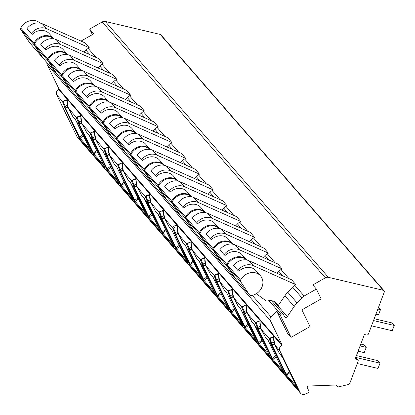 <?xml version="1.0" encoding="UTF-8"?>
<svg xmlns="http://www.w3.org/2000/svg" width="415" height="415" viewBox="0 0 415 415"><rect width="100%" height="100%" fill="white"/><g stroke="black" fill="none" stroke-linecap="round" stroke-linejoin="round"><path stroke-width="0.62" d="M316.386 289.058L312.806 284.955L325.355 277.822A4.181 3.616 -41.1 0 1 328.374 277.329L383.346 290.308A1.67 1.447 -41.1 0 1 384.249 292.16L368.51 333.821A1.67 1.447 -41.1 0 1 366.466 334.983L364.406 334.495L355.147 359.001L357.206 359.489A1.67 1.447 -41.1 0 1 358.109 361.346L349.793 383.346A1.67 1.447 -41.1 0 1 348.486 384.498L338.515 386.884A1.255 1.084 -41.1 0 1 337.312 386.375L336.638 384.98L308.547 386.033A1.255 1.084 138.9 0 0 307.339 387.807L308.978 391.179A1.255 1.084 -41.1 0 1 308.189 392.865L304.807 394.188A4.181 3.616 -41.1 0 1 300.673 393.363A4.181 3.616 -41.1 0 1 300.211 392.668L279.767 350.602A4.181 3.616 -41.1 0 1 281.785 345.27L282.216 345.026L270.295 320.499A3.341 2.895 -41.1 0 1 271.057 316.894L276.696 311.11L287.465 333.271L291.045 337.374L310.026 326.584L301.897 309.855L321.169 298.899L316.386 289.058L304.128 296.03A8.357 7.231 138.9 0 0 301.897 297.783L297.057 302.903A25.071 21.694 138.9 0 0 294.199 306.452L287.268 316.64A1.67 1.447 -41.1 0 1 284.55 316.733L283.523 314.617A1.67 1.447 138.9 0 0 281.017 314.456L280.275 315.218L291.045 337.374M276.696 311.11L280.275 315.218M81.029 41.095A8.357 7.231 -41.1 0 1 81.542 40.779L93.795 33.812L89.666 29.076L92.363 34.627M300.673 393.363L77.532 137.484A4.181 3.616 -41.1 0 1 77.071 136.789L56.627 94.724A4.181 3.616 -41.1 0 1 58.645 89.391L59.075 89.147L47.154 64.621A3.341 2.895 -41.1 0 1 46.983 62.649M89.666 29.076L102.215 21.943A4.181 3.616 -41.1 0 1 105.234 21.45L160.206 34.429A1.67 1.447 -41.1 0 1 160.896 34.839L384.036 290.718M274.538 301.7L278.086 305.772L284.892 295.776A25.071 21.694 -41.1 0 1 287.745 292.227L292.585 287.107A8.357 7.231 -41.1 0 1 294.821 285.349L295.937 284.716L291.667 279.819L248.99 260.734A12.538 10.847 -41.1 0 0 233.609 265.553L237.878 270.45A12.538 10.847 -41.1 0 1 253.259 265.631L295.937 284.716M276.976 273.252L278.813 271.311A8.357 7.231 -41.1 0 1 281.043 269.558L282.159 268.92L277.889 264.023L235.217 244.938A12.538 10.847 -41.1 0 0 219.836 249.757L224.105 254.654A12.538 10.847 -41.1 0 1 239.486 249.835L282.159 268.92M263.203 257.456L265.035 255.516A8.357 7.231 -41.1 0 1 267.27 253.762L268.386 253.124L264.116 248.232L221.444 229.142A12.538 10.847 -41.1 0 0 206.058 233.961L210.332 238.858A12.538 10.847 -41.1 0 1 225.713 234.039L268.386 253.124M249.431 241.66L251.262 239.72A8.357 7.231 -41.1 0 1 253.498 237.966L254.613 237.333L250.344 232.436L207.666 213.346A12.538 10.847 -41.1 0 0 192.285 218.171L196.554 223.063A12.538 10.847 -41.1 0 1 211.941 218.243L254.613 237.333M235.653 225.864L237.489 223.924A8.357 7.231 -41.1 0 1 239.725 222.17L240.84 221.537L236.571 216.64L193.893 197.55A12.538 10.847 -41.1 0 0 178.512 202.375L182.782 207.272A12.538 10.847 -41.1 0 1 198.163 202.447L240.84 221.537M221.88 210.068L223.716 208.128A8.357 7.231 -41.1 0 1 225.947 206.374L227.062 205.741L222.793 200.844L180.12 181.76A12.538 10.847 -41.1 0 0 164.739 186.579L169.009 191.476A12.538 10.847 -41.1 0 1 184.39 186.657L227.062 205.741M208.107 194.277L209.938 192.337A8.357 7.231 -41.1 0 1 212.174 190.578L213.289 189.946L209.02 185.049L166.348 165.964A12.538 10.847 -41.1 0 0 150.961 170.783L155.236 175.68A12.538 10.847 -41.1 0 1 170.617 170.861L213.289 189.946M194.334 178.481L196.165 176.541A8.357 7.231 -41.1 0 1 198.401 174.788L199.516 174.15L195.247 169.253L152.57 150.168A12.538 10.847 -41.1 0 0 137.189 154.987L141.458 159.884A12.538 10.847 -41.1 0 1 156.844 155.065L199.516 174.15M180.556 162.685L182.393 160.745A8.357 7.231 -41.1 0 1 184.628 158.992L185.744 158.359L181.474 153.462L138.797 134.372A12.538 10.847 -41.1 0 0 123.416 139.191L127.685 144.088A12.538 10.847 -41.1 0 1 143.066 139.269L185.744 158.359M166.783 146.889L168.62 144.949A8.357 7.231 -41.1 0 1 170.85 143.196L171.966 142.563L167.696 137.666L125.024 118.576A12.538 10.847 -41.1 0 0 109.643 123.4L113.912 128.297A12.538 10.847 -41.1 0 1 129.293 123.473L171.966 142.563M153.011 131.093L154.842 129.153A8.357 7.231 -41.1 0 1 157.078 127.4L158.193 126.767L153.924 121.87L111.251 102.785A12.538 10.847 -41.1 0 0 95.865 107.604L100.139 112.501A12.538 10.847 -41.1 0 1 115.52 107.677L158.193 126.767M139.238 115.303L141.069 113.362A8.357 7.231 -41.1 0 1 143.305 111.604L144.42 110.971L140.151 106.074L97.473 86.989A12.538 10.847 -41.1 0 0 82.092 91.808L86.362 96.705A12.538 10.847 -41.1 0 1 101.748 91.886L144.42 110.971M125.46 99.507L127.296 97.567A8.357 7.231 -41.1 0 1 129.532 95.813L130.647 95.175L126.378 90.278L83.7 71.193A12.538 10.847 -41.1 0 0 68.319 76.012L72.589 80.909A12.538 10.847 -41.1 0 1 87.97 76.09L130.647 95.175M111.687 83.711L113.523 81.771A8.357 7.231 -41.1 0 1 115.754 80.017L116.869 79.379L112.6 74.487L69.928 55.397A12.538 10.847 -41.1 0 0 54.547 60.217L58.816 65.114A12.538 10.847 -41.1 0 1 74.197 60.294L116.869 79.379M97.914 67.915L99.745 65.975A8.357 7.231 -41.1 0 1 101.981 64.221L103.096 63.588L98.827 58.691L56.155 39.601A12.538 10.847 -41.1 0 0 40.774 44.426L45.043 49.318A12.538 10.847 -41.1 0 1 60.424 44.498L103.096 63.588M84.141 52.119L85.972 50.179A8.357 7.231 -41.1 0 1 88.208 48.425L89.324 47.792L85.054 42.895L42.382 23.805A12.538 10.847 -41.1 0 0 26.996 28.63L31.265 33.527A12.538 10.847 -41.1 0 1 46.651 28.702L89.324 47.792M282.076 356.444A0.835 0.721 138.9 0 1 281.91 356.231L297.98 389.254A0.835 0.721 138.9 0 1 297.949 388.725M65.316 107.89L80.111 138.226A0.835 0.721 -41.1 0 0 79.888 139.165L63.889 106.219A0.835 0.721 -41.1 0 0 63.972 106.354L63.977 106.359A0.835 0.721 -41.1 0 0 64.107 106.468M75.38 119.432A0.835 0.721 138.9 0 1 75.297 119.302L91.367 152.331A0.835 0.721 138.9 0 1 91.336 151.802M79.089 123.686L93.889 154.022A0.835 0.721 -41.1 0 0 93.66 154.961L77.662 122.015A0.835 0.721 -41.1 0 0 77.745 122.145L77.755 122.155A0.835 0.721 -41.1 0 0 77.88 122.264M89.158 135.228A0.835 0.721 138.9 0 1 89.069 135.098L105.145 168.127A0.835 0.721 138.9 0 1 105.109 167.593M92.861 139.482L107.661 169.818A0.835 0.721 -41.1 0 0 107.433 170.752L91.435 137.811A0.835 0.721 -41.1 0 0 91.523 137.941M102.93 151.024A0.835 0.721 138.9 0 1 102.842 150.894L118.918 183.923A0.835 0.721 138.9 0 1 118.887 183.388M106.639 155.277L121.434 185.614A0.835 0.721 -41.1 0 0 121.211 186.548L105.213 153.607A0.835 0.721 -41.1 0 0 105.296 153.737M116.703 166.82A0.835 0.721 138.9 0 1 116.62 166.69L132.691 199.714A0.835 0.721 138.9 0 1 132.66 199.184M120.412 171.068L135.207 201.405A0.835 0.721 -41.1 0 0 134.984 202.344L118.986 169.403A0.835 0.721 -41.1 0 0 119.069 169.533L119.058 169.522M130.476 182.616A0.835 0.721 138.9 0 1 130.393 182.486L146.464 215.51A0.835 0.721 138.9 0 1 146.433 214.98M134.185 186.864L148.985 217.201A0.835 0.721 -41.1 0 0 148.757 218.14L132.758 185.199A0.835 0.721 -41.1 0 0 132.976 185.448M144.249 198.412A0.835 0.721 138.9 0 1 144.166 198.277L160.242 231.305A0.835 0.721 138.9 0 1 160.206 230.776M147.958 202.66L162.758 232.997A0.835 0.721 -41.1 0 0 162.53 233.936L146.531 200.99A0.835 0.721 -41.1 0 0 146.749 201.239M158.027 214.202A0.835 0.721 138.9 0 1 157.939 214.073L174.015 247.101A0.835 0.721 138.9 0 1 173.984 246.572M161.736 218.456L176.531 248.793A0.835 0.721 -41.1 0 0 176.308 249.726L160.309 216.786A0.835 0.721 -41.1 0 0 160.522 217.035M171.8 229.998A0.835 0.721 138.9 0 1 171.717 229.869L187.788 262.897A0.835 0.721 138.9 0 1 187.756 262.363M175.509 234.252L190.303 264.588A0.835 0.721 -41.1 0 0 190.08 265.522L174.082 232.582A0.835 0.721 -41.1 0 0 174.3 232.831M185.572 245.794A0.835 0.721 138.9 0 1 185.489 245.664L201.56 278.693A0.835 0.721 138.9 0 1 201.529 278.159M189.282 250.048L204.081 280.384A0.835 0.721 -41.1 0 0 203.853 281.318L187.855 248.378A0.835 0.721 -41.1 0 0 187.938 248.507L187.948 248.518A0.835 0.721 -41.1 0 0 188.073 248.626M199.345 261.59A0.835 0.721 138.9 0 1 199.262 261.46L215.338 294.484A0.835 0.721 138.9 0 1 215.302 293.955M203.054 265.839L217.854 296.175A0.835 0.721 -41.1 0 0 217.626 297.114L201.628 264.173A0.835 0.721 -41.1 0 0 201.716 264.303L201.721 264.308A0.835 0.721 -41.1 0 0 201.846 264.422M213.123 277.386A0.835 0.721 138.9 0 1 213.035 277.251L229.111 310.28A0.835 0.721 138.9 0 1 229.08 309.751M216.832 281.635L231.627 311.971A0.835 0.721 -41.1 0 0 231.404 312.91L215.401 279.969A0.835 0.721 -41.1 0 0 215.489 280.099L215.494 280.104A0.835 0.721 -41.1 0 0 215.618 280.213M226.896 293.177A0.835 0.721 138.9 0 1 226.813 293.047L242.884 326.076A0.835 0.721 138.9 0 1 242.853 325.547M230.605 297.431L245.4 327.767A0.835 0.721 -41.1 0 0 245.177 328.706L229.179 295.76A0.835 0.721 -41.1 0 0 229.396 296.009M240.669 308.973A0.835 0.721 138.9 0 1 240.586 308.843L256.657 341.872A0.835 0.721 138.9 0 1 256.626 341.343M244.378 313.226L259.178 343.563A0.835 0.721 -41.1 0 0 258.95 344.497L242.951 311.556A0.835 0.721 -41.1 0 0 243.169 311.805M254.442 324.769A0.835 0.721 138.9 0 1 254.359 324.639L270.435 357.668A0.835 0.721 138.9 0 1 270.398 357.133M258.151 329.022L272.951 359.359A0.835 0.721 -41.1 0 0 272.722 360.293L256.724 327.352A0.835 0.721 -41.1 0 0 256.942 327.601M268.22 340.565A0.835 0.721 138.9 0 1 268.132 340.435L284.208 373.459A0.835 0.721 138.9 0 1 284.176 372.929M271.929 344.813L286.724 375.15A0.835 0.721 -41.1 0 0 286.5 376.089L270.497 343.148A0.835 0.721 -41.1 0 0 270.715 343.397M289.603 371.555L286.189 374.164A0.835 0.41 154.1 0 1 285.338 374.185M272.842 344.886L272.588 344.647A0.835 0.41 154.1 0 1 271.804 344.642A0.835 0.721 138.9 0 0 272.748 344.932M274.408 343.921L272.588 344.647L271.794 343.008A10.525 1.204 60.4 0 1 270.051 338.733L271.431 337.499L273.718 337.639L273.734 338.801C273.392 338.63 274.222 344.917 274.984 345.13A11.33 1.297 60.4 0 1 278.475 351.567L279.274 353.207A0.835 0.41 154.1 0 1 279.243 353.16A0.835 0.41 154.1 0 1 279.228 353.108M270.497 343.148L271.804 344.642L271.005 343.003A11.33 1.297 60.4 0 1 269.127 338.401L274.061 336.435C273.599 337.089 273.905 339.978 274.979 345.114L279.243 353.16A0.835 0.835 0 0 0 279.362 353.347A0.835 0.721 -41.1 0 1 279.274 353.207L281.91 356.231M66.234 107.962L65.98 107.724A0.835 0.41 154.1 0 1 65.191 107.713L64.392 106.074A11.33 1.297 60.4 0 1 62.515 101.478L67.453 99.507C66.991 100.16 67.297 103.055 68.371 108.191A11.33 1.297 60.4 0 1 71.862 114.644L72.661 116.283A0.835 0.41 154.1 0 1 72.63 116.236A0.835 0.41 154.1 0 1 72.615 116.184M80.007 123.758L79.753 123.52A0.835 0.41 154.1 0 1 78.964 123.509L78.17 121.87A11.33 1.297 60.4 0 1 76.293 117.274L81.226 115.303C80.764 115.956 81.07 118.851 82.144 123.986A11.33 1.297 60.4 0 1 85.635 130.435L86.434 132.079A0.835 0.41 154.1 0 1 86.403 132.032A0.835 0.41 154.1 0 1 86.387 131.98M93.78 139.549L93.525 139.31A0.835 0.41 154.1 0 1 92.737 139.305L91.943 137.666A11.33 1.297 60.4 0 1 90.065 133.07L94.999 131.099C94.537 131.752 94.843 134.647 95.917 139.777A11.33 1.297 60.4 0 1 99.413 146.23L100.207 147.87A0.835 0.41 154.1 0 1 100.181 147.828A0.835 0.41 154.1 0 1 100.16 147.776M107.552 155.345L107.303 155.106A0.835 0.41 154.1 0 1 106.515 155.101L105.716 153.462A11.33 1.297 60.4 0 1 103.838 148.861L108.777 146.894C108.31 147.548 108.616 150.443 109.69 155.573A11.33 1.297 60.4 0 1 113.186 162.026L113.985 163.666A0.835 0.41 154.1 0 1 113.954 163.619A0.835 0.41 154.1 0 1 113.938 163.572M121.33 171.141L121.076 170.902A0.835 0.41 154.1 0 1 120.288 170.897L119.489 169.258A11.33 1.297 60.4 0 1 117.611 164.656L122.55 162.69C122.088 163.344 122.394 166.233 123.468 171.369A11.33 1.297 60.4 0 1 126.959 177.822L127.758 179.462A0.835 0.41 154.1 0 1 127.727 179.415A0.835 0.41 154.1 0 1 127.711 179.363M135.103 186.937L134.849 186.698A0.835 0.41 154.1 0 1 134.061 186.693L133.267 185.049A11.33 1.297 60.4 0 1 131.389 180.452L136.322 178.481C135.861 179.135 136.167 182.029 137.241 187.165A11.33 1.297 60.4 0 1 140.732 193.618L141.531 195.257A0.835 0.41 154.1 0 1 141.499 195.211A0.835 0.41 154.1 0 1 141.484 195.159M148.876 202.733L148.622 202.494A0.835 0.41 154.1 0 1 147.833 202.484L147.04 200.844A11.33 1.297 60.4 0 1 145.162 196.248L150.095 194.277C149.633 194.931 149.94 197.825 151.013 202.961A11.33 1.297 60.4 0 1 154.51 209.409L155.303 211.053A0.835 0.41 154.1 0 1 155.277 211.007A0.835 0.41 154.1 0 1 155.257 210.955M162.649 218.529L162.395 218.285A0.835 0.41 154.1 0 1 161.611 218.28L160.812 216.64A11.33 1.297 60.4 0 1 158.935 212.044L163.873 210.073C163.406 210.727 163.712 213.621 164.786 218.757A11.33 1.297 60.4 0 1 168.282 225.205L169.081 226.844A0.835 0.41 154.1 0 1 169.05 226.803A0.835 0.41 154.1 0 1 169.035 226.751M176.422 234.319L176.173 234.081A0.835 0.41 154.1 0 1 175.384 234.076L174.585 232.436A11.33 1.297 60.4 0 1 172.707 227.835C174.373 225.454 176.017 224.795 177.646 225.869C177.184 226.523 177.49 229.417 178.564 234.548A11.33 1.297 60.4 0 1 182.055 241.001L182.854 242.64A0.835 0.41 154.1 0 1 182.823 242.599A0.835 0.41 154.1 0 1 182.808 242.547M190.2 250.115L189.946 249.877A0.835 0.41 154.1 0 1 189.157 249.872L188.358 248.232A11.33 1.297 60.4 0 1 186.485 243.631L191.419 241.665C190.957 242.319 191.263 245.213 192.337 250.344A11.33 1.297 60.4 0 1 195.828 256.797L196.627 258.436A0.835 0.41 154.1 0 1 196.596 258.389A0.835 0.41 154.1 0 1 196.58 258.343M203.973 265.911L203.718 265.673A0.835 0.41 154.1 0 1 202.93 265.667L202.136 264.028A11.33 1.297 60.4 0 1 200.258 259.427L205.192 257.461C204.73 258.114 205.036 261.004 206.11 266.139A11.33 1.297 60.4 0 1 209.606 272.593L210.4 274.232A0.835 0.41 154.1 0 1 210.374 274.185A0.835 0.41 154.1 0 1 210.353 274.133M217.745 281.707L217.491 281.469A0.835 0.41 154.1 0 1 216.708 281.463L215.909 279.819A11.33 1.297 60.4 0 1 214.031 275.223L218.964 273.252C218.503 273.905 218.809 276.8 219.883 281.935A11.33 1.297 60.4 0 1 223.379 288.389L224.178 290.028A0.835 0.41 154.1 0 1 224.147 289.981A0.835 0.41 154.1 0 1 224.131 289.929M231.518 297.503L231.269 297.264A0.835 0.41 154.1 0 1 230.481 297.254L229.682 295.615A11.33 1.297 60.4 0 1 227.804 291.019L232.742 289.048C232.281 289.701 232.587 292.596 233.661 297.731A11.33 1.297 60.4 0 1 237.152 304.179L237.951 305.824A0.835 0.41 154.1 0 1 237.919 305.777A0.835 0.41 154.1 0 1 237.904 305.725M245.296 313.294L245.042 313.055A0.835 0.41 154.1 0 1 244.253 313.05L243.455 311.411A11.33 1.297 60.4 0 1 241.582 306.815L246.515 304.843C246.054 305.497 246.36 308.392 247.433 313.522A11.33 1.297 60.4 0 1 250.925 319.975L251.723 321.615A0.835 0.41 154.1 0 1 251.692 321.573A0.835 0.41 154.1 0 1 251.677 321.521M259.069 329.09L258.815 328.851A0.835 0.41 154.1 0 1 258.026 328.846L257.233 327.207A11.33 1.297 60.4 0 1 255.355 322.605L260.288 320.639C259.826 321.293 260.132 324.188 261.206 329.318A11.33 1.297 60.4 0 1 264.703 335.771L265.496 337.411A0.835 0.41 154.1 0 1 265.47 337.364A0.835 0.41 154.1 0 1 265.45 337.317M282.216 345.026L59.075 89.147M56.627 94.724L62.515 101.478A0.835 0.768 -13.9 0 0 63.438 101.81L64.823 100.575L67.111 100.715L67.126 101.872C66.779 101.706 67.609 107.993 68.371 108.206L71.831 114.597A0.835 0.41 154.1 0 1 71.816 114.545M72.879 116.532A0.835 0.721 -41.1 0 1 72.661 116.283L75.297 119.302M71.862 114.644A0.835 0.41 154.1 0 1 71.831 114.597L72.63 116.236A0.835 0.835 0 0 0 72.755 116.418L75.39 119.442A0.835 0.721 138.9 0 0 75.468 119.52M82.995 134.631L79.581 137.241A0.835 0.41 154.1 0 1 78.725 137.261M63.889 106.219L65.191 107.713A0.835 0.721 138.9 0 0 66.141 108.009M68.371 108.191L76.293 117.274A0.835 0.768 -13.9 0 0 77.211 117.606L78.596 116.371L80.883 116.506L80.899 117.668C80.552 117.502 81.382 123.789 82.149 124.002L86.403 132.032A0.835 0.835 0 0 0 86.528 132.214A0.835 0.721 -41.1 0 1 86.434 132.079L89.069 135.098M86.652 132.323A0.835 0.721 -41.1 0 1 86.528 132.214L89.163 135.238A0.835 0.721 138.9 0 0 89.241 135.311M96.768 150.422L93.354 153.031A0.835 0.41 154.1 0 1 92.498 153.057M77.662 122.015L78.964 123.509A0.835 0.721 138.9 0 0 79.913 123.805M82.144 123.986L90.065 133.07A0.835 0.768 -13.9 0 0 90.984 133.402L92.369 132.162L94.656 132.302L94.672 133.464C94.324 133.293 95.154 139.585 95.922 139.793L100.181 147.828A0.835 0.835 0 0 0 100.3 148.01A0.835 0.721 -41.1 0 1 100.207 147.87L102.842 150.894M100.425 148.119A0.835 0.721 -41.1 0 1 100.3 148.01L102.936 151.034A0.835 0.721 138.9 0 0 103.013 151.107M110.54 166.218L107.127 168.827A0.835 0.41 154.1 0 1 106.276 168.853M91.435 137.811L92.737 139.305A0.835 0.721 138.9 0 0 93.686 139.596M95.917 139.777L103.838 148.861A0.835 0.768 -13.9 0 0 104.762 149.193L106.141 147.958L108.434 148.098L108.445 149.26C108.102 149.089 108.932 155.376 109.695 155.589L113.954 163.619A0.835 0.835 0 0 0 114.073 163.806A0.835 0.721 -41.1 0 1 113.985 163.666L116.62 166.69M114.198 163.915A0.835 0.721 -41.1 0 1 114.073 163.806L116.708 166.83A0.835 0.721 138.9 0 0 116.786 166.903M124.313 182.014L120.9 184.623A0.835 0.41 154.1 0 1 120.049 184.644M105.213 153.607L106.515 155.101A0.835 0.721 138.9 0 0 107.459 155.392M109.69 155.573L117.611 164.656A0.835 0.768 -13.9 0 0 118.534 164.988L119.919 163.754L122.207 163.894L122.223 165.056C121.875 164.885 122.705 171.172 123.468 171.385L127.727 179.415A0.835 0.835 0 0 0 127.851 179.602A0.835 0.721 -41.1 0 1 127.758 179.462L130.393 182.486M127.976 179.711A0.835 0.721 -41.1 0 1 127.851 179.602L130.486 182.621A0.835 0.721 138.9 0 0 130.564 182.699M131.565 184.364A0.835 0.41 -25.9 0 0 131.581 184.416L146.36 214.825A0.835 0.41 154.1 0 1 146.345 214.778M138.091 197.81L134.678 200.419A0.835 0.41 154.1 0 1 133.822 200.44M119.204 169.652A0.835 0.721 -41.1 0 1 119.074 169.543L120.381 171.037A0.835 0.721 138.9 0 0 121.237 171.188M118.986 169.403L120.288 170.897A0.835 0.721 138.9 0 0 120.381 171.037A0.835 0.835 0 0 0 121.32 171.26L123.053 170.57M123.468 171.369L131.389 180.452A0.835 0.768 -13.9 0 0 132.307 180.784L133.692 179.55L135.98 179.69L135.996 180.847C135.648 180.681 136.478 186.968 137.246 187.181L141.499 195.211A0.835 0.835 0 0 0 141.624 195.398A0.835 0.721 -41.1 0 1 141.531 195.257L144.166 198.277M141.748 195.507A0.835 0.721 -41.1 0 1 141.624 195.398L144.259 198.417A0.835 0.721 138.9 0 0 144.337 198.495M145.338 200.16A0.835 0.41 -25.9 0 0 145.354 200.212L160.133 230.621A0.835 0.41 154.1 0 1 160.117 230.569M151.864 213.606L148.451 216.215A0.835 0.41 154.1 0 1 147.595 216.236M132.758 185.199L134.061 186.693A0.835 0.721 138.9 0 0 135.01 186.983M137.241 187.165L145.162 196.248A0.835 0.768 -13.9 0 0 146.08 196.58L147.465 195.346L149.753 195.486L149.768 196.643C149.421 196.477 150.251 202.764 151.019 202.977L154.479 209.368A0.835 0.41 154.1 0 1 154.463 209.316M155.521 211.302A0.835 0.721 -41.1 0 1 155.303 211.053L157.939 214.073M154.51 209.409A0.835 0.41 154.1 0 1 154.479 209.368L155.277 211.007A0.835 0.835 0 0 0 155.397 211.188L158.032 214.213A0.835 0.721 138.9 0 0 158.11 214.285M159.111 215.956A0.835 0.41 -25.9 0 0 159.127 216.002L173.911 246.417A0.835 0.41 154.1 0 1 173.89 246.365M165.637 229.402L162.224 232.011A0.835 0.41 154.1 0 1 161.373 232.032M146.531 200.99L147.833 202.484A0.835 0.721 138.9 0 0 148.783 202.779M151.013 202.961L158.935 212.044A0.835 0.768 -13.9 0 0 159.858 212.376L161.238 211.136L163.531 211.276L163.541 212.439C163.199 212.267 164.029 218.56 164.791 218.772L169.05 226.803A0.835 0.835 0 0 0 169.17 226.984A0.835 0.721 -41.1 0 1 169.081 226.844L171.717 229.869M169.294 227.093A0.835 0.721 -41.1 0 1 169.17 226.984L171.805 230.009A0.835 0.721 138.9 0 0 171.883 230.081M179.41 245.192L175.996 247.802A0.835 0.41 154.1 0 1 175.146 247.828M160.309 216.786L161.611 218.28A0.835 0.721 138.9 0 0 162.556 218.575M164.786 218.757L172.707 227.835A0.835 0.768 -13.9 0 0 173.631 228.172L175.016 226.932L177.304 227.072L177.314 228.234C176.972 228.063 177.802 234.351 178.564 234.563L182.823 242.599A0.835 0.835 0 0 0 182.948 242.78A0.835 0.721 -41.1 0 1 182.854 242.64L185.489 245.664M183.072 242.889A0.835 0.721 -41.1 0 1 182.948 242.78L185.583 245.805A0.835 0.721 138.9 0 0 185.661 245.877M193.188 260.988L189.774 263.598A0.835 0.41 154.1 0 1 188.918 263.618M174.082 232.582L175.384 234.076A0.835 0.721 138.9 0 0 176.334 234.366M178.564 234.548L186.485 243.631A0.835 0.768 -13.9 0 0 187.404 243.963L188.789 242.728L191.076 242.868L191.092 244.03C190.744 243.859 191.574 250.146 192.337 250.359L196.596 258.389A0.835 0.835 0 0 0 196.72 258.576A0.835 0.721 -41.1 0 1 196.627 258.436L199.262 261.46M196.845 258.685A0.835 0.721 -41.1 0 1 196.72 258.576L199.356 261.595A0.835 0.721 138.9 0 0 199.433 261.673M206.96 276.784L203.547 279.394A0.835 0.41 154.1 0 1 202.691 279.414M187.855 248.378L189.157 249.872A0.835 0.721 138.9 0 0 190.106 250.162M192.337 250.344L200.258 259.427A0.835 0.768 -13.9 0 0 201.176 259.759L202.562 258.524L204.849 258.664L204.865 259.826C204.517 259.655 205.347 265.942 206.115 266.155L210.374 274.185A0.835 0.835 0 0 0 210.493 274.372A0.835 0.721 -41.1 0 1 210.4 274.232L213.035 277.251M210.618 274.481A0.835 0.721 -41.1 0 1 210.493 274.372L213.128 277.391A0.835 0.721 138.9 0 0 213.206 277.469M220.733 292.58L217.32 295.19A0.835 0.41 154.1 0 1 216.464 295.21M201.628 264.173L202.93 265.667A0.835 0.721 138.9 0 0 203.879 265.958M206.11 266.139L214.031 275.223A0.835 0.768 -13.9 0 0 214.954 275.555L216.334 274.32L218.622 274.46L218.638 275.617C218.295 275.451 219.125 281.738 219.888 281.951L223.348 288.342A0.835 0.41 154.1 0 1 223.332 288.29M224.391 290.277A0.835 0.721 -41.1 0 1 224.178 290.028L226.813 293.047M223.379 288.389A0.835 0.41 154.1 0 1 223.348 288.342L224.147 289.981A0.835 0.835 0 0 0 224.266 290.163L226.901 293.187A0.835 0.721 138.9 0 0 226.979 293.265M234.506 308.376L231.093 310.985A0.835 0.41 154.1 0 1 230.242 311.006M215.401 279.969L216.708 281.463A0.835 0.721 138.9 0 0 217.652 281.754M219.883 281.935L227.804 291.019A0.835 0.768 -13.9 0 0 228.727 291.351L230.112 290.116L232.4 290.251L232.41 291.413C232.068 291.247 232.898 297.534 233.661 297.747L237.919 305.777A0.835 0.835 0 0 0 238.044 305.959A0.835 0.721 -41.1 0 1 237.951 305.824L240.586 308.843M238.169 306.073A0.835 0.721 -41.1 0 1 238.044 305.959L240.679 308.983A0.835 0.721 138.9 0 0 240.757 309.056M248.284 324.167L244.871 326.776A0.835 0.41 154.1 0 1 244.015 326.802M229.179 295.76L230.481 297.254A0.835 0.721 138.9 0 0 231.43 297.55M233.661 297.731L241.582 306.815A0.835 0.768 -13.9 0 0 242.5 307.147L243.885 305.907L246.173 306.047L246.188 307.209C245.841 307.038 246.671 313.33 247.433 313.543L251.692 321.573A0.835 0.835 0 0 0 251.817 321.755A0.835 0.721 -41.1 0 1 251.723 321.615L254.359 324.639M251.941 321.864A0.835 0.721 -41.1 0 1 251.817 321.755L254.452 324.779A0.835 0.721 138.9 0 0 254.53 324.852M262.057 339.963L258.644 342.572A0.835 0.41 154.1 0 1 257.788 342.598M242.951 311.556L244.253 313.05A0.835 0.721 138.9 0 0 245.203 313.341M247.433 313.522L255.355 322.605A0.835 0.768 -13.9 0 0 256.273 322.937L257.658 321.703L259.946 321.843L259.961 323.005C259.614 322.834 260.444 329.121 261.211 329.334L265.47 337.364A0.835 0.835 0 0 0 265.59 337.551A0.835 0.721 -41.1 0 1 265.496 337.411L268.132 340.435M265.714 337.66A0.835 0.721 -41.1 0 1 265.59 337.551L268.225 340.575A0.835 0.721 138.9 0 0 268.303 340.648M275.83 355.759L272.416 358.368A0.835 0.41 154.1 0 1 271.56 358.389M256.724 327.352L258.026 328.846A0.835 0.721 138.9 0 0 258.976 329.137M279.487 353.456A0.835 0.721 -41.1 0 1 279.362 353.347L283.092 358.161L297.877 388.57A0.835 0.41 154.1 0 1 297.861 388.523M297.908 388.616A0.835 0.41 154.1 0 1 297.877 388.575L298.074 388.985M377.868 309.05L380.477 309.663L378.48 314.944L375.876 314.326M360.09 345.918L366.232 347.365L364.235 352.641L358.098 351.194M380.477 309.663L378.496 307.39M360.785 344.071L364.028 344.839L366.232 347.365M373.516 320.567L394.25 325.459L392.258 330.739L371.524 325.842M355.748 357.434L380.005 363.161L378.008 368.437L357.279 363.545M394.25 325.459L392.045 322.932L374.216 318.725M356.438 355.588L377.8 360.635L380.005 363.161M56.995 74.067A2.506 2.168 -41.1 0 1 56.705 73.803A2.506 2.168 -41.1 0 1 56.565 73.611L47.782 60.523A1.67 1.447 -41.1 0 1 47.746 59.018A12.564 10.873 -41.1 0 1 67.619 54.676L63.184 49.587A12.564 10.873 -41.1 0 0 46.024 50.153L45.043 49.318M43.653 58.806A2.506 2.168 -41.1 0 1 43.482 58.64A2.506 2.168 -41.1 0 1 43.342 58.448L34.559 45.36A1.67 1.447 -41.1 0 1 34.523 43.855A12.564 10.873 -41.1 0 1 53.763 38.865M31.265 33.527L32.251 34.357A12.564 10.873 -41.1 0 1 49.411 33.791L53.846 38.88A12.564 10.873 -41.1 0 0 33.973 43.222A1.67 1.447 -41.1 0 0 34.009 44.727L20.786 29.564A1.67 1.447 -41.1 0 1 20.75 28.059A12.564 10.873 -41.1 0 1 39.99 23.069M29.875 43.01A2.506 2.168 -41.1 0 1 29.709 42.844A2.506 2.168 -41.1 0 1 29.564 42.652L20.786 29.564M43.222 58.276A2.506 2.168 -41.1 0 1 42.932 58.007A2.506 2.168 -41.1 0 1 42.787 57.815L34.009 44.727M70.773 89.863A2.506 2.168 -41.1 0 1 70.483 89.593A2.506 2.168 -41.1 0 1 70.337 89.407L61.555 76.313A1.67 1.447 -41.1 0 1 61.524 74.814A12.564 10.873 -41.1 0 1 81.392 70.472L76.957 65.383A12.564 10.873 -41.1 0 0 59.796 65.949L58.816 65.114M57.426 74.601A2.506 2.168 -41.1 0 1 57.26 74.43A2.506 2.168 -41.1 0 1 57.114 74.244L48.332 61.15A1.67 1.447 -41.1 0 1 48.296 59.651A12.564 10.873 -41.1 0 1 67.536 54.661M84.546 105.659A2.506 2.168 -41.1 0 1 84.255 105.389A2.506 2.168 -41.1 0 1 84.11 105.203L75.328 92.109A1.67 1.447 -41.1 0 1 75.297 90.61A12.564 10.873 -41.1 0 1 95.17 86.268L90.735 81.179A12.564 10.873 -41.1 0 0 73.574 81.745L72.589 80.909M71.198 90.397A2.506 2.168 -41.1 0 1 71.032 90.226A2.506 2.168 -41.1 0 1 70.887 90.039L62.105 76.946A1.67 1.447 -41.1 0 1 62.074 75.447A12.564 10.873 -41.1 0 1 81.314 70.457M98.319 121.455A2.506 2.168 -41.1 0 1 98.028 121.185A2.506 2.168 -41.1 0 1 97.883 120.998L89.106 107.905A1.67 1.447 -41.1 0 1 89.069 106.401A12.564 10.873 -41.1 0 1 108.943 102.059L104.507 96.975A12.564 10.873 -41.1 0 0 87.347 97.535L86.362 96.705M84.971 106.188A2.506 2.168 -41.1 0 1 84.805 106.022A2.506 2.168 -41.1 0 1 84.66 105.835L75.883 92.742A1.67 1.447 -41.1 0 1 75.846 91.238A12.564 10.873 -41.1 0 1 95.087 86.253M112.092 137.251A2.506 2.168 -41.1 0 1 111.801 136.981A2.506 2.168 -41.1 0 1 111.661 136.789L102.879 123.701A1.67 1.447 -41.1 0 1 102.842 122.197A12.564 10.873 -41.1 0 1 122.716 117.855L118.28 112.771A12.564 10.873 -41.1 0 0 101.12 113.331L100.139 112.501M98.749 121.984A2.506 2.168 -41.1 0 1 98.578 121.818A2.506 2.168 -41.1 0 1 98.438 121.626L89.656 108.538A1.67 1.447 -41.1 0 1 89.619 107.034A12.564 10.873 -41.1 0 1 108.86 102.043M125.864 153.042A2.506 2.168 -41.1 0 1 125.579 152.777A2.506 2.168 -41.1 0 1 125.434 152.585L116.651 139.497A1.67 1.447 -41.1 0 1 116.615 137.993A12.564 10.873 -41.1 0 1 136.488 133.651L132.053 128.562A12.564 10.873 -41.1 0 0 114.893 129.127L113.912 128.297M112.522 137.78A2.506 2.168 -41.1 0 1 112.356 137.614A2.506 2.168 -41.1 0 1 112.211 137.422L103.428 124.334A1.67 1.447 -41.1 0 1 103.392 122.83A12.564 10.873 -41.1 0 1 122.633 117.839M139.642 168.838A2.506 2.168 -41.1 0 1 139.352 168.568A2.506 2.168 -41.1 0 1 139.207 168.381L130.424 155.288A1.67 1.447 -41.1 0 1 130.393 153.789A12.564 10.873 -41.1 0 1 150.266 149.447L145.831 144.358A12.564 10.873 -41.1 0 0 128.671 144.923L127.685 144.088M126.295 153.576A2.506 2.168 -41.1 0 1 126.129 153.405A2.506 2.168 -41.1 0 1 125.984 153.218L117.201 140.125A1.67 1.447 -41.1 0 1 117.17 138.626A12.564 10.873 -41.1 0 1 136.411 133.635M153.415 184.634A2.506 2.168 -41.1 0 1 153.125 184.364A2.506 2.168 -41.1 0 1 152.979 184.177L144.202 171.084A1.67 1.447 -41.1 0 1 144.166 169.585A12.564 10.873 -41.1 0 1 164.039 165.243L159.604 160.154A12.564 10.873 -41.1 0 0 142.444 160.719L141.458 159.884M140.068 169.372A2.506 2.168 -41.1 0 1 139.902 169.201A2.506 2.168 -41.1 0 1 139.756 169.014L130.979 155.921A1.67 1.447 -41.1 0 1 130.943 154.422A12.564 10.873 -41.1 0 1 150.183 149.431M167.188 200.429A2.506 2.168 -41.1 0 1 166.897 200.16A2.506 2.168 -41.1 0 1 166.757 199.973L157.975 186.88A1.67 1.447 -41.1 0 1 157.939 185.381A12.564 10.873 -41.1 0 1 177.812 181.039L173.377 175.95A12.564 10.873 -41.1 0 0 156.216 176.515L155.236 175.68M153.846 185.168A2.506 2.168 -41.1 0 1 153.675 184.997A2.506 2.168 -41.1 0 1 153.534 184.81L144.752 171.717A1.67 1.447 -41.1 0 1 144.716 170.212A12.564 10.873 -41.1 0 1 163.956 165.227M180.961 216.225A2.506 2.168 -41.1 0 1 180.675 215.956A2.506 2.168 -41.1 0 1 180.53 215.769L171.748 202.676A1.67 1.447 -41.1 0 1 171.711 201.171A12.564 10.873 -41.1 0 1 191.585 196.829M167.619 200.959A2.506 2.168 -41.1 0 1 167.453 200.793A2.506 2.168 -41.1 0 1 167.307 200.606L158.525 187.513A1.67 1.447 -41.1 0 1 158.489 186.008A12.564 10.873 -41.1 0 1 177.729 181.023M169.009 191.476L169.989 192.306A12.564 10.873 -41.1 0 1 187.149 191.746L191.59 196.829M194.739 232.021A2.506 2.168 -41.1 0 1 194.448 231.752A2.506 2.168 -41.1 0 1 194.303 231.56L185.521 218.472A1.67 1.447 -41.1 0 1 185.489 216.967A12.564 10.873 -41.1 0 1 205.363 212.625L200.927 207.536A12.564 10.873 -41.1 0 0 183.767 208.102L182.782 207.272M181.391 216.755A2.506 2.168 -41.1 0 1 181.225 216.589A2.506 2.168 -41.1 0 1 181.08 216.397L172.298 203.309A1.67 1.447 -41.1 0 1 172.267 201.804A12.564 10.873 -41.1 0 1 191.507 196.814M208.512 247.812A2.506 2.168 -41.1 0 1 208.221 247.548A2.506 2.168 -41.1 0 1 208.076 247.356L199.299 234.268A1.67 1.447 -41.1 0 1 199.262 232.763A12.564 10.873 -41.1 0 1 219.136 228.421L214.7 223.332A12.564 10.873 -41.1 0 0 197.54 223.898L196.554 223.063M195.164 232.55A2.506 2.168 -41.1 0 1 194.998 232.384A2.506 2.168 -41.1 0 1 194.853 232.193L186.076 219.104A1.67 1.447 -41.1 0 1 186.039 217.6A12.564 10.873 -41.1 0 1 205.28 212.61M222.284 263.608A2.506 2.168 -41.1 0 1 221.994 263.338A2.506 2.168 -41.1 0 1 221.854 263.151L213.071 250.058A1.67 1.447 -41.1 0 1 213.035 248.559A12.564 10.873 -41.1 0 1 232.908 244.217L228.473 239.128A12.564 10.873 -41.1 0 0 211.313 239.694L210.332 238.858M208.942 248.346A2.506 2.168 -41.1 0 1 208.771 248.175A2.506 2.168 -41.1 0 1 208.631 247.988L199.848 234.895A1.67 1.447 -41.1 0 1 199.812 233.396A12.564 10.873 -41.1 0 1 219.053 228.406M236.057 279.404A2.506 2.168 -41.1 0 1 235.772 279.134A2.506 2.168 -41.1 0 1 235.627 278.947L226.844 265.854A1.67 1.447 -41.1 0 1 226.808 264.355A12.564 10.873 -41.1 0 1 246.681 260.013L242.246 254.924A12.564 10.873 -41.1 0 0 225.086 255.49L224.105 254.654M222.715 264.142A2.506 2.168 -41.1 0 1 222.549 263.971A2.506 2.168 -41.1 0 1 222.404 263.784L213.621 250.691A1.67 1.447 -41.1 0 1 213.585 249.192A12.564 10.873 -41.1 0 1 232.825 244.202M240.586 280.146A12.564 10.873 -41.1 0 1 260.511 275.866A12.564 10.873 -41.1 0 1 261.766 287.548A12.564 10.873 -41.1 0 1 251.532 295.563A2.506 2.168 -41.1 0 1 249.545 294.93A2.506 2.168 -41.1 0 1 249.399 294.743L240.617 281.65A1.67 1.447 -41.1 0 1 240.586 280.146L227.363 264.983A12.564 10.873 -41.1 0 1 246.603 259.998M237.878 270.45L238.864 271.28A12.564 10.873 -41.1 0 1 256.024 270.72L260.511 275.866M278.086 305.772A10.437 9.031 138.9 0 0 276.675 303.422A10.437 9.031 138.9 0 0 267.68 300.937A2.506 2.168 -41.1 0 1 265.839 300.626L256.294 293.716M236.488 279.938A2.506 2.168 -41.1 0 1 236.322 279.767A2.506 2.168 -41.1 0 1 236.177 279.58L227.394 266.487A1.67 1.447 -41.1 0 1 227.363 264.983M269.008 300.688L281.017 314.456M271.057 316.894L252.31 295.397M325.355 277.822L102.215 21.943M294.821 285.349L304.128 296.03M288.928 278.595L281.043 269.558M275.155 262.799L267.27 253.762M261.377 247.008L253.498 237.966M247.605 231.212L239.725 222.17M233.832 215.416L225.947 206.374M220.059 199.62L212.174 190.578M206.281 183.824L198.401 174.788M192.508 168.028L184.628 158.992M178.735 152.238L170.85 143.196M164.963 136.442L157.078 127.4M151.185 120.646L143.305 111.604M137.412 104.85L129.532 95.813M123.639 89.054L115.754 80.017M109.866 73.263L101.981 64.221M96.088 57.467L88.208 48.425M82.315 41.671L81.542 40.779M328.374 277.329L105.234 21.45M383.346 290.308L160.206 34.429M357.206 359.489L355.639 357.694M337.312 386.375L336.114 385.001M300.211 392.668L77.071 136.789M286.5 376.089L297.98 389.254M279.767 350.602L274.979 345.114M79.888 139.165L91.367 152.331M93.66 154.961L105.145 168.127M107.433 170.752L118.918 183.923M121.211 186.548L132.691 199.714M134.984 202.344L146.464 215.51M148.757 218.14L160.242 231.305M162.53 233.936L174.015 247.101M176.308 249.726L187.788 262.897M190.08 265.522L201.56 278.693M203.853 281.318L215.338 294.484M217.626 297.114L229.111 310.28M231.404 312.91L242.884 326.076M245.177 328.706L256.657 341.872M258.95 344.497L270.435 357.668M272.722 360.293L284.208 373.459M270.051 338.733A0.835 0.768 -13.9 0 1 269.127 338.401L261.206 329.318M290.101 372.571L286.724 375.15L297.182 387.143M270.575 343.817A0.835 0.41 -25.9 0 0 271.125 343.895M271.005 343.003A0.835 0.41 -25.9 0 0 271.794 343.008L273.926 342.157M281.785 345.27L58.645 89.391M270.295 320.499L47.154 64.621M83.488 135.648L80.111 138.226L90.574 150.22M63.967 106.888A0.835 0.41 -25.9 0 0 64.512 106.971M67.795 106.997L65.98 107.724L65.181 106.084A10.525 1.204 60.4 0 1 63.438 101.81M64.392 106.074A0.835 0.41 -25.9 0 0 65.181 106.084L67.318 105.228M97.266 151.444L93.889 154.022L104.347 166.016M77.74 122.684A0.835 0.41 -25.9 0 0 78.285 122.767M81.573 122.793L79.753 123.52L78.954 121.875A10.525 1.204 60.4 0 1 77.211 117.606M78.17 121.87A0.835 0.41 -25.9 0 0 78.954 121.875L81.091 121.024M111.038 167.24L107.661 169.818L118.119 181.812M91.513 138.48A0.835 0.41 -25.9 0 0 92.063 138.563M95.346 138.584L93.525 139.31L92.732 137.671A10.525 1.204 60.4 0 1 90.984 133.402M91.943 137.666A0.835 0.41 -25.9 0 0 92.732 137.671L94.864 136.82M124.811 183.036L121.434 185.614L131.892 197.607M105.286 154.276A0.835 0.41 -25.9 0 0 105.835 154.354M109.119 154.38L107.303 155.106L106.505 153.467A10.525 1.204 60.4 0 1 104.762 149.193M105.716 153.462A0.835 0.41 -25.9 0 0 106.505 153.467L108.637 152.616M130.486 182.621L131.581 184.416A0.835 0.41 -25.9 0 0 131.607 184.462M138.584 198.827L135.207 201.405L145.67 213.398M119.058 170.072A0.835 0.41 -25.9 0 0 119.608 170.15M122.892 170.176L121.076 170.902L120.277 169.263A10.525 1.204 60.4 0 1 118.534 164.988M119.489 169.258A0.835 0.41 -25.9 0 0 120.277 169.263L122.415 168.412M144.259 198.417L145.354 200.212A0.835 0.41 -25.9 0 0 145.385 200.253M152.357 214.622L148.985 217.201L159.443 229.194M132.836 185.863A0.835 0.41 -25.9 0 0 133.381 185.946M136.67 185.972L134.849 186.698L134.05 185.059A10.525 1.204 60.4 0 1 132.307 180.784M133.267 185.049A0.835 0.41 -25.9 0 0 134.05 185.059L136.187 184.203M158.032 214.213L159.127 216.002A0.835 0.41 -25.9 0 0 159.158 216.049M166.135 230.418L162.758 232.997L173.216 244.99M146.609 201.659A0.835 0.41 -25.9 0 0 147.159 201.742M150.443 201.768L148.622 202.494L147.828 200.855A10.525 1.204 60.4 0 1 146.08 196.58M147.04 200.844A0.835 0.41 -25.9 0 0 147.828 200.855L149.96 199.999M179.908 246.214L176.531 248.793L186.989 260.786M160.382 217.455A0.835 0.41 -25.9 0 0 160.932 217.538M164.216 217.559L162.395 218.285L161.601 216.646A10.525 1.204 60.4 0 1 159.858 212.376M160.812 216.64A0.835 0.41 -25.9 0 0 161.601 216.646L163.733 215.795M193.681 262.01L190.303 264.588L200.761 276.582M174.155 233.251A0.835 0.41 -25.9 0 0 174.705 233.329M177.988 233.355L176.173 234.081L175.374 232.442A10.525 1.204 60.4 0 1 173.631 228.172M174.585 232.436A0.835 0.41 -25.9 0 0 175.374 232.442L177.511 231.591M207.453 277.806L204.081 280.384L214.539 292.378M187.933 249.047A0.835 0.41 -25.9 0 0 188.477 249.125M191.766 249.15L189.946 249.877L189.147 248.237A10.525 1.204 60.4 0 1 187.404 243.963M188.358 248.232A0.835 0.41 -25.9 0 0 189.147 248.237L191.284 247.387M221.231 293.597L217.854 296.175L228.312 308.169M201.706 264.843A0.835 0.41 -25.9 0 0 202.255 264.92M205.539 264.946L203.718 265.673L202.925 264.033A10.525 1.204 60.4 0 1 201.176 259.759M202.136 264.028A0.835 0.41 -25.9 0 0 202.925 264.033L205.057 263.177M235.004 309.393L231.627 311.971L242.085 323.965M215.478 280.633A0.835 0.41 -25.9 0 0 216.028 280.716M219.312 280.742L217.491 281.469L216.697 279.829A10.525 1.204 60.4 0 1 214.954 275.555M215.909 279.819A0.835 0.41 -25.9 0 0 216.697 279.829L218.829 278.973M248.777 325.189L245.4 327.767L255.858 339.761M229.251 296.429A0.835 0.41 -25.9 0 0 229.801 296.512M233.085 296.538L231.269 297.264L230.47 295.62A10.525 1.204 60.4 0 1 228.727 291.351M229.682 295.615A0.835 0.41 -25.9 0 0 230.47 295.62L232.608 294.769M262.55 340.985L259.178 343.563L269.636 355.556M243.029 312.225A0.835 0.41 -25.9 0 0 243.574 312.308M246.863 312.329L245.042 313.055L244.243 311.416A10.525 1.204 60.4 0 1 242.5 307.147M243.455 311.411A0.835 0.41 -25.9 0 0 244.243 311.416L246.38 310.565M276.328 356.781L272.951 359.359L283.409 371.352M256.802 328.021A0.835 0.41 -25.9 0 0 257.347 328.099M260.636 328.125L258.815 328.851L258.021 327.212A10.525 1.204 60.4 0 1 256.273 322.937M257.233 327.207A0.835 0.41 -25.9 0 0 258.021 327.212L260.153 326.361M274.009 301.43L287.268 316.64M284.892 295.776L294.199 306.452M287.745 292.227L297.057 302.903M34.523 43.855L47.746 59.018M60.424 44.498L56.155 39.601M89.92 54.707L85.972 50.179M103.693 70.498L99.745 65.975M117.466 86.294L113.523 81.771M131.244 102.09L127.296 97.567M145.017 117.886L141.069 113.362M158.789 133.682L154.842 129.153M172.562 149.478L168.62 144.949M186.34 165.269L182.393 160.745M200.113 181.065L196.165 176.541M213.886 196.86L209.938 192.337M227.659 212.656L223.716 208.128M241.437 228.452L237.489 223.924M255.209 244.243L251.262 239.72M268.982 260.039L265.035 255.516M282.755 275.835L278.813 271.311M292.585 287.107L301.897 297.783M20.75 28.059L33.973 43.222M46.651 28.702L42.382 23.805M42.787 57.815L29.564 42.652M48.296 59.651L61.524 74.814M74.197 60.294L69.928 55.397M61.555 76.313L48.332 61.15M70.337 89.407L57.114 74.244M62.074 75.447L75.297 90.61M87.97 76.09L83.7 71.193M75.328 92.109L62.105 76.946M84.11 105.203L70.887 90.039M75.846 91.238L89.069 106.401M101.748 91.886L97.473 86.989M89.106 107.905L75.883 92.742M97.883 120.998L84.66 105.835M89.619 107.034L102.842 122.197M115.52 107.677L111.251 102.785M102.879 123.701L89.656 108.538M111.661 136.789L98.438 121.626M103.392 122.83L116.615 137.993M129.293 123.473L125.024 118.576M116.651 139.497L103.428 124.334M125.434 152.585L112.211 137.422M117.17 138.626L130.393 153.789M143.066 139.269L138.797 134.372M130.424 155.288L117.201 140.125M139.207 168.381L125.984 153.218M130.943 154.422L144.166 169.585M156.844 155.065L152.57 150.168M144.202 171.084L130.979 155.921M152.979 184.177L139.756 169.014M144.716 170.212L157.939 185.381M170.617 170.861L166.348 165.964M157.975 186.88L144.752 171.717M166.757 199.973L153.534 184.81M158.489 186.008L171.711 201.171M184.39 186.657L180.12 181.76M171.748 202.676L158.525 187.513M180.53 215.769L167.307 200.606M172.267 201.804L185.489 216.967M198.163 202.447L193.893 197.55M185.521 218.472L172.298 203.309M194.303 231.56L181.08 216.397M186.039 217.6L199.262 232.763M211.941 218.243L207.666 213.346M199.299 234.268L186.076 219.104M208.076 247.356L194.853 232.193M199.812 233.396L213.035 248.559M225.713 234.039L221.444 229.142M213.071 250.058L199.848 234.895M221.854 263.151L208.631 247.988M213.585 249.192L226.808 264.355M239.486 249.835L235.217 244.938M226.844 265.854L213.621 250.691M235.627 278.947L222.404 263.784M253.259 265.631L248.99 260.734M240.617 281.65L227.394 266.487M249.399 294.743L236.177 279.58M47.782 60.523L34.559 45.36M56.565 73.611L43.342 58.448M357.896 359.898L355.743 357.424M337.452 386.583L336.072 385.006M270.575 343.267L271.892 344.782A0.835 0.835 0 0 0 272.831 345.005L274.569 344.315M75.39 119.442L91.461 152.061M67.956 107.386L66.224 108.082A0.835 0.835 0 0 1 65.285 107.853L63.983 106.359M89.163 135.238L105.239 167.857M81.729 123.182L79.996 123.878A0.835 0.835 0 0 1 79.058 123.649L77.755 122.155M102.936 151.034L119.012 183.653M95.507 138.978L93.769 139.673A0.835 0.835 0 0 1 92.83 139.445L91.528 137.951M116.708 166.83L132.784 199.444M109.28 154.774L107.547 155.464A0.835 0.835 0 0 1 106.603 155.241L105.301 153.747M146.36 214.825L146.557 215.24M160.133 230.621L160.335 231.036M132.836 185.318L134.154 186.828A0.835 0.835 0 0 0 135.093 187.056L136.826 186.366M173.911 246.417L174.108 246.832M146.609 201.109L147.927 202.624A0.835 0.835 0 0 0 148.866 202.852L150.603 202.157M171.805 230.009L187.881 262.628M160.382 216.905L161.7 218.42A0.835 0.835 0 0 0 162.644 218.648L164.376 217.953M185.583 245.805L201.654 278.424M174.155 232.701L175.478 234.216A0.835 0.835 0 0 0 176.417 234.444L178.149 233.749M199.356 261.595L215.427 294.214M191.922 249.545L190.189 250.235A0.835 0.835 0 0 1 189.25 250.012L187.948 248.518M213.128 277.391L229.204 310.01M205.7 265.341L203.962 266.031A0.835 0.835 0 0 1 203.023 265.802L201.721 264.308M226.901 293.187L242.977 325.806M219.473 281.137L217.74 281.827A0.835 0.835 0 0 1 216.796 281.598L215.494 280.104M240.679 308.983L256.75 341.602M229.251 295.879L230.574 297.394A0.835 0.835 0 0 0 231.513 297.622L233.246 296.927M254.452 324.779L270.523 357.398M243.029 311.675L244.347 313.19A0.835 0.835 0 0 0 245.286 313.418L247.018 312.723M268.225 340.575L284.301 373.189M256.802 327.471L258.12 328.986A0.835 0.835 0 0 0 259.059 329.209L260.796 328.519M283.341 314.342L271.441 300.699M42.932 58.007L29.709 42.844M70.483 89.593L57.26 74.43M84.255 105.389L71.032 90.226M98.028 121.185L84.805 106.022M111.801 136.981L98.578 121.818M125.579 152.777L112.356 137.614M139.352 168.568L126.129 153.405M153.125 184.364L139.902 169.201M166.897 200.16L153.675 184.997M180.675 215.956L167.453 200.793M194.448 231.752L181.225 216.589M208.221 247.548L194.998 232.384M221.994 263.338L208.771 248.175M235.772 279.134L222.549 263.971M249.545 294.93L236.322 279.767M56.705 73.803L43.482 58.64"/></g></svg>
